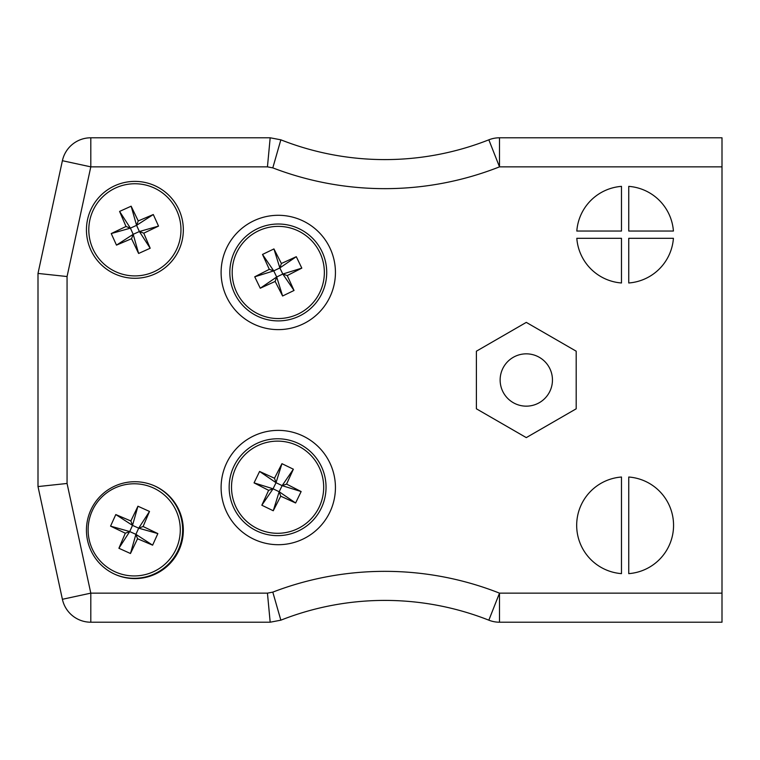 <?xml version="1.0" encoding="UTF-8"?>
<svg xmlns="http://www.w3.org/2000/svg" width="760" height="760" viewBox="0 0 760 760"><rect width="100%" height="100%" fill="white"/><g stroke="black" fill="none" stroke-linecap="round" stroke-linejoin="round"><path stroke-width="1.14" d="M552.453 380A26.163 26.163 0 0 1 513.218 402.658A26.163 26.163 0 0 1 513.218 357.342A26.163 26.163 0 0 1 552.453 380M335.435 272.46A57.161 57.161 0 0 1 249.688 321.964A57.161 57.161 0 0 1 249.688 222.956A57.161 57.161 0 0 1 335.435 272.46M576.194 351.196L526.29 322.382L476.397 351.196L476.397 408.804L526.29 437.617L576.194 408.804L576.194 351.196M183.331 229.833A48.441 48.441 0 0 0 110.665 187.881A48.441 48.441 0 0 0 110.665 271.785A48.441 48.441 0 0 0 183.331 229.833M183.331 530.167A48.441 48.441 0 0 0 110.665 488.214A48.441 48.441 0 0 0 110.665 572.119A48.441 48.441 0 0 0 183.331 530.167M628.748 282.976A48.441 48.441 0 0 0 673.417 238.307L628.748 238.307L628.748 282.976M628.748 477.023L628.748 573.629A48.441 48.441 0 0 0 673.559 525.322A48.441 48.441 0 0 0 628.748 477.023M722 166.858L499.5 166.858L488.841 139.821A29.06 29.06 0 0 1 499.5 137.788L722 137.788L722 622.212L499.5 622.212A29.06 29.06 0 0 1 488.841 620.179A29.06 29.06 0 0 0 499.5 622.212A29.06 29.06 0 0 1 488.841 620.179A283.385 283.385 0 0 0 280.849 620.179L270.18 622.212L90.801 622.212L270.18 622.212L267.444 593.142L272.802 592.125L280.449 618.801M621.481 477.023A48.441 48.441 0 0 0 576.678 525.322A48.441 48.441 0 0 0 621.481 573.629L621.481 477.023M628.748 231.04L673.417 231.04A48.441 48.441 0 0 0 628.748 186.371L628.748 231.04M621.481 231.04L621.481 186.371A48.441 48.441 0 0 0 576.811 231.04L621.481 231.04M576.811 238.307A48.441 48.441 0 0 0 621.481 282.976L621.481 238.307L576.811 238.307M335.435 487.54A57.161 57.161 0 0 1 249.688 537.044A57.161 57.161 0 0 1 249.688 438.035A57.161 57.161 0 0 1 335.435 487.54M488.841 139.821A283.385 283.385 0 0 1 280.849 139.821L272.802 167.875L267.444 166.858L90.801 166.858L67.061 276.535L67.061 483.464L90.801 593.142L90.801 622.212A29.06 29.06 0 0 1 62.396 599.288L38 486.571L38 273.429L62.396 160.711A29.06 29.06 0 0 1 90.801 137.788L270.18 137.788L280.849 139.821A283.385 283.385 0 0 0 488.841 139.821A29.06 29.06 0 0 1 499.5 137.788L499.5 166.858A312.455 312.455 0 0 1 272.802 167.875L280.449 141.198M267.444 166.858L270.18 137.788M67.061 276.535L38 273.429M67.061 483.464L38 486.571M722 593.142L499.5 593.142A312.455 312.455 0 0 0 272.802 592.125L280.849 620.179A283.385 283.385 0 0 1 488.841 620.179A29.06 29.06 0 0 0 499.5 622.212L499.5 593.142L488.841 620.179M92.901 248.833A46.084 46.084 0 0 1 139.422 183.968A46.084 46.084 0 0 1 172.33 256.69A46.084 46.084 0 0 1 92.901 248.833M125.998 226.48L119.586 211.423L131.148 206.188L138.234 220.941L153.292 214.529L158.526 226.1L143.773 233.177L150.185 248.235L138.614 253.469L131.537 238.716L116.479 245.128L111.245 233.567L125.998 226.48L130.397 228.142L119.586 211.423M131.148 206.188L136.572 225.34L130.397 228.142L133.19 234.317L116.479 245.128M111.245 233.567L130.397 228.142M131.537 238.716L133.19 234.317L139.375 231.524L150.185 248.235M138.614 253.469L133.19 234.317M143.773 233.177L139.375 231.524L136.572 225.34L153.292 214.529M158.526 226.1L139.375 231.524M138.234 220.941L136.572 225.34M176.187 548.862A46.084 46.084 0 0 1 96.757 556.719A46.084 46.084 0 0 1 129.666 483.997A46.084 46.084 0 0 1 176.187 548.862M178.334 549.841A48.441 48.441 0 0 1 114.57 574.142A48.441 48.441 0 0 0 178.334 549.841A48.441 48.441 0 0 0 154.517 485.887A48.441 48.441 0 0 1 178.334 549.841M137.55 538.745L130.473 553.508L118.902 548.274L125.314 533.207L110.561 526.129L115.795 514.558L130.853 520.98L137.94 506.217L149.501 511.451L143.089 526.509L157.852 533.596L152.618 545.167L137.55 538.745L135.898 534.346L130.473 553.508M118.902 548.274L129.713 531.553L135.898 534.346L138.691 528.172L157.852 533.596M152.618 545.167L135.898 534.346M143.089 526.509L138.691 528.172L132.516 525.378L137.94 506.217M149.501 511.451L138.691 528.172M130.853 520.98L132.516 525.378L129.713 531.553L110.561 526.129M115.795 514.558L132.516 525.378M125.314 533.207L129.713 531.553M236.787 292.534A46.084 46.084 0 0 1 281.627 226.499A46.084 46.084 0 0 1 316.397 298.348A46.084 46.084 0 0 1 236.787 292.534M234.669 293.559A48.441 48.441 0 0 1 281.798 224.143A48.441 48.441 0 0 1 318.345 299.677A48.441 48.441 0 0 1 234.669 293.559A48.441 48.441 0 0 1 281.798 224.143A48.441 48.441 0 0 1 318.345 299.677A48.441 48.441 0 0 1 234.669 293.559M269.306 269.334L262.504 254.448L273.933 248.919L281.39 263.492L296.286 256.69L301.815 268.118L287.242 275.576L294.034 290.472L282.606 296.001L275.148 281.428L260.262 288.23L254.733 276.801L269.306 269.334L273.742 270.883L262.504 254.448M273.933 248.919L279.851 267.928L273.742 270.883L276.697 276.991L260.262 288.23M254.733 276.801L273.742 270.883M275.148 281.428L276.697 276.991L282.805 274.037L294.034 290.472M282.606 296.001L276.697 276.991M287.242 275.576L282.805 274.037L279.851 267.928L296.286 256.69M301.815 268.118L282.805 274.037M281.39 263.492L279.851 267.928M319.086 507.291A46.084 46.084 0 0 1 239.476 513.105A46.084 46.084 0 0 1 274.246 441.256A46.084 46.084 0 0 1 319.086 507.291M321.204 508.317A48.441 48.441 0 0 1 237.528 514.434A48.441 48.441 0 0 1 274.065 438.9A48.441 48.441 0 0 1 321.204 508.317A48.441 48.441 0 0 1 237.528 514.434A48.441 48.441 0 0 1 274.065 438.9A48.441 48.441 0 0 1 321.204 508.317M280.725 496.185L273.258 510.758L261.829 505.229L268.631 490.333L254.058 482.875L259.587 471.447L274.483 478.249L281.941 463.676L293.37 469.205L286.567 484.101L301.14 491.558L295.611 502.987L280.725 496.185L279.176 491.748L273.258 510.758M261.829 505.229L273.068 488.794L279.176 491.748L282.131 485.64L301.14 491.558M295.611 502.987L279.176 491.748M286.567 484.101L282.131 485.64L276.022 482.685L281.941 463.676M293.37 469.205L282.131 485.64M274.483 478.249L276.022 482.685L273.068 488.794L254.058 482.875M259.587 471.447L276.022 482.685M268.631 490.333L273.068 488.794M90.801 622.212A29.06 29.06 0 0 1 62.396 599.288L90.801 593.142L267.444 593.142M62.396 160.711A29.06 29.06 0 0 1 90.801 137.788L90.801 166.858L62.396 160.711"/></g></svg>
